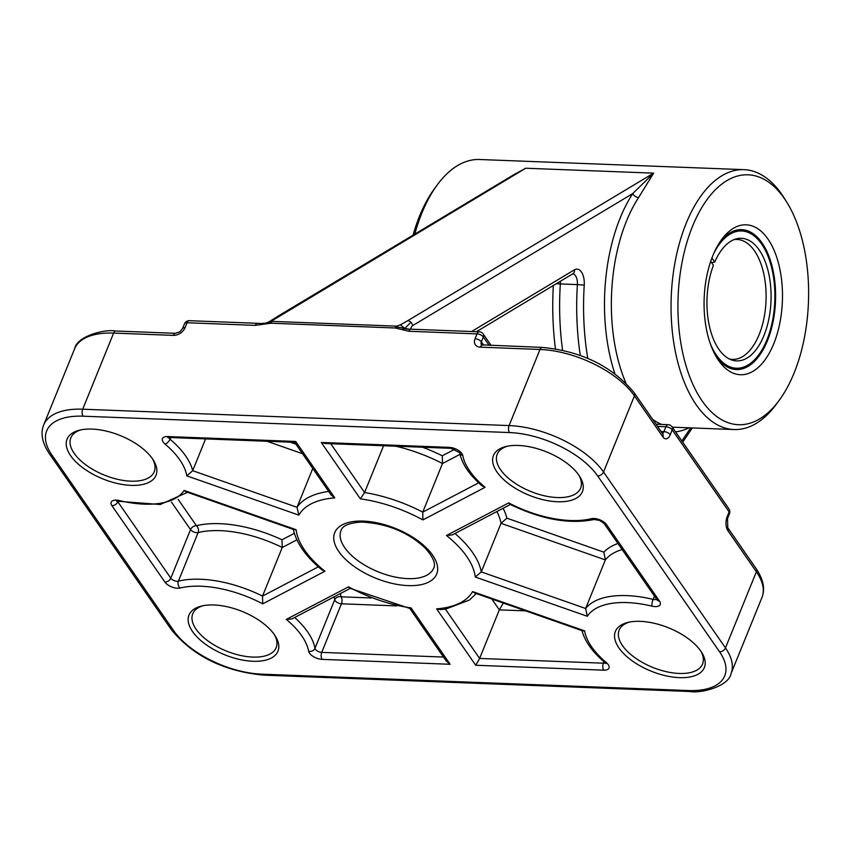 <?xml version="1.0" encoding="UTF-8"?>
<svg xmlns="http://www.w3.org/2000/svg" width="851" height="851" viewBox="0 0 851 851"><rect width="100%" height="100%" fill="white"/><g stroke="black" fill="none" stroke-linecap="round" stroke-linejoin="round"><path stroke-width="1.28" d="M395.385 327.997A5 2.606 -87.8 0 1 395.992 326.869L404.885 328.358L400.364 324.837L396.757 326.156L272.331 321.38L273.32 319.955L263.14 324.295L270.958 323.21L395.385 327.997L402.097 329.635L404.885 328.358L405.214 328.88M411.044 329.199L407.129 329.135L410.576 329.263A5 2.606 92.2 0 0 408.82 331.262L477.039 333.89L475.06 338.741A5 2.436 22.1 0 1 481.358 341.836L483.336 336.985A5 2.436 -157.9 0 0 477.039 333.89A5 2.606 92.2 0 1 479.262 331.816L411.044 329.199A5 2.606 92.2 0 0 410.576 329.263M402.097 329.635L408.82 331.262M395.992 326.869A5 2.606 -87.8 0 1 396.757 326.156M409.023 329.167L404.885 328.358L410.895 322.231A5 4.042 59 0 1 412.607 325.646L632.772 193.549A135.032 70.442 92.2 0 0 614.858 373.642M625.91 383.024A130.033 67.835 -87.8 0 1 638.601 197.549L653.642 173.147L407.682 320.721A5 4.042 59 0 1 410.895 322.231M407.682 320.721L400.364 324.837M410.767 329.188A5 2.606 -87.8 0 1 412.607 325.646M273.32 319.955L525.727 168.232L504.888 180.072M269.98 321.199L277.862 316.285A5 4.042 59 0 1 277.862 316.274A5 4.042 59 0 1 279.777 315.806M267.501 323.082L271.575 322.093A5 2.606 92.2 0 0 270.958 323.21M272.331 321.38A5 2.606 92.2 0 0 271.575 322.093M257.545 323.306L261.225 323.529L257.076 323.369A5 2.606 -87.8 0 1 257.545 323.306L189.316 320.689A5 5 0 0 0 184.497 323.805L182.518 328.667A5 2.436 22.1 0 1 185.124 327.614L187.092 322.752A5 2.436 -157.9 0 0 184.497 323.805M189.316 320.689A5 2.606 -87.8 0 0 187.092 322.752L255.321 325.369A5 2.606 -87.8 0 1 257.076 323.369M255.321 325.369L263.14 324.295M711.936 257.97L714.755 262.034L711.564 262.565M714.755 262.034A61.357 32.008 -87.8 0 1 736.094 238.918A61.357 32.008 -87.8 0 1 770.995 300.829A61.357 32.008 -87.8 0 1 731.445 359.877A61.357 32.008 -87.8 0 1 713.436 265.267L710.723 261.353M713.851 253.29A68.676 35.827 -87.8 0 1 747.476 232.121A68.676 35.827 -87.8 0 1 774.814 300.967A68.676 35.827 -87.8 0 1 742.274 367.526A68.676 35.827 -87.8 0 1 710.372 343.847M733.987 239.631A60.017 31.306 -87.8 0 1 737.051 239.461A60.017 31.306 -87.8 0 1 766.028 300.637A60.017 31.306 -87.8 0 1 732.445 359.409A60.017 31.306 -87.8 0 1 729.403 359.005M739.562 229.664A70.016 36.529 -87.8 0 1 743.38 230.642L747.476 232.121M742.274 367.526L738.072 368.685A70.016 36.529 -87.8 0 1 734.2 369.366M784.377 198.538A125.033 65.219 -87.8 0 1 786.92 202.421A125.033 65.219 -87.8 0 1 779.325 400.161A125.033 65.219 -87.8 0 1 692.725 384.014A125.033 65.219 -87.8 0 1 696.916 216.537A125.033 65.219 -87.8 0 1 784.377 198.538M786.92 202.421L784.399 198.368A130.033 67.835 92.2 0 0 781.761 194.326A130.033 67.835 92.2 0 0 743.997 169.657A130.033 67.835 92.2 0 0 671.226 296.999A130.033 67.835 92.2 0 0 734.019 429.532A130.033 67.835 92.2 0 0 776.506 404.012L779.325 400.161M414.788 234.121A130.033 67.835 -87.8 0 1 437.159 185.029A130.033 67.835 -87.8 0 1 479.645 159.509L743.997 169.657M718.616 360.494A75.016 39.135 92.2 0 0 771.091 349.697A75.016 39.135 92.2 0 0 773.602 249.205A75.016 39.135 92.2 0 0 721.648 239.525A75.016 39.135 92.2 0 0 717.085 358.165A75.016 39.135 92.2 0 0 718.616 360.494M437.159 185.029L434.34 188.89A125.033 65.219 92.2 0 0 413.086 235.142M720.233 241.535A70.016 36.529 -87.8 0 1 741.7 229.632A70.016 36.529 -87.8 0 1 775.506 300.999A70.016 36.529 -87.8 0 1 736.328 369.568A70.016 36.529 -87.8 0 1 715.999 356.282A70.016 36.529 -87.8 0 1 715.829 356.048M192.549 631.559A48.018 23.36 -157.9 0 0 251.981 661.227A48.018 23.36 -157.9 0 0 275.33 636.091A48.018 23.36 -157.9 0 0 201.421 606.072A48.018 23.36 -157.9 0 0 192.549 631.559M618.943 647.93A48.018 23.36 -157.9 0 0 678.364 677.598A48.018 23.36 -157.9 0 0 701.713 652.462A48.018 23.36 -157.9 0 0 627.804 622.443A48.018 23.36 -157.9 0 0 618.943 647.93M496.995 472.028A48.018 23.36 -157.9 0 0 556.426 501.696A48.018 23.36 -157.9 0 0 579.776 476.56A48.018 23.36 -157.9 0 0 505.866 446.552A48.018 23.36 -157.9 0 0 496.995 472.028M70.612 455.657A48.018 23.36 -157.9 0 0 130.043 485.325A48.018 23.36 -157.9 0 0 153.393 460.189A48.018 23.36 -157.9 0 0 79.483 430.18A48.018 23.36 -157.9 0 0 70.612 455.657M510.377 504.483L452.264 534.928L446.498 535.492A95.025 46.22 22.1 0 1 475.273 577.01L481.294 571.904L501.026 523.322L605.359 559.905A85.026 41.359 22.1 0 1 622.166 549.576M475.273 577.01L587.328 616.294L585.626 608.486L605.359 559.905L603.838 552.161L506.877 518.163L501.026 523.322A100.024 48.656 22.1 0 0 496.888 511.547M508.707 502.898L509.813 504.196C541.002 519.408 569.128 524.514 594.168 519.504L599.636 520.429L604.061 523.461A5 3.51 -34.7 0 0 606.529 524.663A9.999 4.861 -157.9 0 0 591.328 518.695A80.026 38.923 22.1 0 1 508.707 502.898L446.498 535.492M478.677 482.815L422.766 512.121A100.024 48.656 -157.9 0 0 364.579 492.527L360.367 498.856A95.025 46.22 22.1 0 1 422.883 519.908L422.766 512.121L442.488 463.529L459.934 454.391M422.883 519.908L485.091 487.304L481.974 485.772C469.326 474.869 461.838 463.721 459.497 452.349L459.551 452.541A5 4.17 -10.3 0 0 462.774 455.498A9.999 4.861 -157.9 0 0 449.317 447.371L321.274 442.456L325.156 443.499L450.764 448.317A5 2.606 -87.8 0 1 449.317 447.371M328.688 491.431A100.024 48.656 -157.9 0 0 297.02 507.292L298.85 515.142A95.025 46.22 22.1 0 1 334.783 497.867L331.156 494.995L294.648 442.329M334.783 497.867L295.691 441.467L167.647 436.552A9.999 4.861 -157.9 0 0 165.03 444.062A80.026 38.923 22.1 0 1 186.794 475.847L192.688 470.699L205.591 438.903M295.691 441.467L294.712 442.329L169.104 437.499A5 2.606 -87.8 0 1 167.647 436.552M293.138 528.482C295.967 542.523 305.52 556.288 321.806 569.766L324.922 571.234A95.025 46.22 22.1 0 1 296.137 529.726L294.191 529.716L185.954 491.761L184.093 490.431A80.026 38.923 22.1 0 1 119.47 500.579A9.999 4.861 -157.9 0 0 111.928 505.675L164.892 582.063A9.999 4.861 -157.9 0 0 180.093 588.03A80.026 38.923 22.1 0 1 262.704 603.838L262.523 596.083L282.245 547.501L296.861 539.842M111.928 505.675A5 3.51 145.3 0 0 117.832 501.792L170.796 578.18L190.528 529.599A5 2.436 -157.9 0 0 198.123 532.577A85.026 41.359 22.1 0 1 282.245 547.501L281.958 539.8A90.025 43.795 -157.9 0 0 196.432 525.716A5 3.627 -103.8 0 1 198.453 531.279A5 3.627 -103.8 0 1 198.123 532.577L178.391 581.169A5 2.436 22.1 0 1 170.796 578.18A5 3.51 145.3 0 1 164.892 582.063M409.746 608.359L411.044 607.88A95.025 46.22 22.1 0 1 348.538 586.828L286.33 619.422A80.026 38.923 22.1 0 1 308.647 651.238A9.999 4.861 -157.9 0 0 322.103 659.365L450.147 664.28L446.296 661.078L409.82 608.465M348.538 586.828L349.612 588.147L409.948 608.486M286.33 619.422L292.031 618.89L350.155 588.435M436.627 608.859L475.73 665.259L603.774 670.173A9.999 4.861 -157.9 0 0 606.391 662.663A80.026 38.923 22.1 0 1 584.626 630.878L582.733 630.889L474.496 592.934L472.571 591.583A95.025 46.22 22.1 0 1 436.627 608.859L440.797 609.603L446.126 608.912L469.412 600.061L476.23 593.541M475.73 665.259L479.602 658.44L499.335 609.859L525.631 610.869M171.455 502.101L190.528 529.599A5 3.51 145.3 0 1 196.432 525.716L178.157 499.356M334.049 596.881A85.026 41.359 22.1 0 1 334.72 599.732A5 4.17 169.7 0 1 341.06 596.817A5 2.606 -87.8 0 1 341.964 601.678A5 2.606 -87.8 0 1 341.442 603.795L396.672 605.912M443.509 657.057L321.721 652.377A5 2.436 22.1 0 1 314.987 648.313L334.72 599.732A5 2.436 -157.9 0 0 341.442 603.795L321.721 652.377A5 2.606 92.2 0 0 322.103 659.365M503.324 603.051L499.335 609.859L491.814 599.008M454.796 449.243L442.286 455.796L442.488 463.529A100.024 48.656 22.1 0 0 395.758 446.211M152.52 458.859A45.007 21.892 22.1 0 1 154.244 471.731A45.007 21.892 22.1 0 1 117.832 479.379A45.007 21.892 22.1 0 1 74.165 453.328A45.007 21.892 22.1 0 1 70.824 437.871A45.007 21.892 22.1 0 1 81.047 429.829M274.458 634.761A45.007 21.892 22.1 0 1 276.181 647.632A45.007 21.892 22.1 0 1 239.769 655.281A45.007 21.892 22.1 0 1 196.102 629.229A45.007 21.892 22.1 0 1 192.773 613.762A45.007 21.892 22.1 0 1 202.985 605.731M578.903 475.23A45.007 21.892 22.1 0 1 580.627 488.102A45.007 21.892 22.1 0 1 544.215 495.75A45.007 21.892 22.1 0 1 500.548 469.699A45.007 21.892 22.1 0 1 497.207 454.232A45.007 21.892 22.1 0 1 507.43 446.201M700.841 651.121A45.007 21.892 22.1 0 1 702.564 664.003A45.007 21.892 22.1 0 1 666.152 671.652A45.007 21.892 22.1 0 1 622.485 645.601A45.007 21.892 22.1 0 1 619.156 630.134A45.007 21.892 22.1 0 1 629.368 622.102M728.967 508.919A5 3.51 145.3 0 1 729.126 511.93A5 2.436 22.1 0 1 729.488 513.642A5 5 0 0 0 728.967 508.919L672.067 426.83A5 5 0 0 0 668.141 424.681A5 2.606 92.2 0 0 665.918 426.745A5 2.436 22.1 0 1 672.216 429.84A5 3.51 -34.7 0 0 672.067 426.83M491.123 345.432L483.177 333.964A5 3.51 145.3 0 1 483.336 336.985L489.144 345.357M514.429 174.338L525.727 168.232L653.642 173.147L632.772 193.549A5 3.223 33.2 0 0 638.601 197.549M165.03 444.062A5 2.436 -49.8 0 0 170.019 439.19A85.026 41.359 -157.9 0 1 192.688 470.699L297.02 507.292L312.774 468.486M330.741 443.711L364.579 492.527L383.578 445.743M553.341 285.585A185.05 96.525 92.2 0 0 555.405 348.75M574.489 269.788A5 4.042 59 0 1 572.797 273.916A9.999 5.223 -87.8 0 1 577.393 284.596L584.243 285.106A14.999 7.829 92.2 0 0 574.489 269.788L471.582 331.528M587.754 358.324A175.051 91.312 -87.8 0 1 584.243 285.106M562.564 350.144A180.05 93.918 -87.8 0 1 560.33 283.947L577.393 284.596A180.05 93.918 92.2 0 0 580.276 355.356M556.448 283.723L560.33 283.947A9.999 5.223 92.2 0 0 560.33 281.394M675.545 431.861A135.032 70.442 92.2 0 0 689.044 427.808M690.704 427.872L681.864 440.956M734.019 429.532L674.332 427.245A130.033 67.835 -87.8 0 1 672.258 427.106M661.663 424.436A130.033 67.835 -87.8 0 1 652.696 419.426M344.719 547.682A50.018 24.328 22.1 0 1 341.017 530.503C342.389 525.769 349.123 522.94 361.218 522.035C386.673 523.354 407.98 532.013 425.138 548.001C433.159 557.075 436.01 563.788 433.691 568.128A50.018 24.328 22.1 0 1 393.236 576.627A50.018 24.328 22.1 0 1 344.719 547.682M338.804 551.565A55.017 26.764 -157.9 0 0 428.521 582.19A55.017 26.764 -157.9 0 0 389.801 526.333A55.017 26.764 -157.9 0 0 338.804 551.565M688.321 690.544L261.938 674.173A70.016 34.061 22.1 0 1 173.795 630.836L51.858 454.934A70.016 34.061 22.1 0 1 83.1 416.192L509.483 432.553A70.016 34.061 22.1 0 1 597.625 475.89L719.563 651.792A70.016 34.061 22.1 0 1 688.321 690.544A5 2.606 -87.8 0 0 689.778 691.491L263.395 675.12A5 2.606 92.2 0 1 261.938 674.173M485.091 487.304A80.026 38.923 22.1 0 1 462.774 455.498M321.274 442.456L360.367 498.856M296.137 529.726L184.093 490.431M262.704 603.838L324.922 571.234M584.626 630.878L472.571 591.583M450.147 664.28L411.044 607.88M186.794 475.847L298.85 515.142M587.328 616.294A80.026 38.923 22.1 0 1 651.951 606.146A9.999 4.861 -157.9 0 0 659.493 601.061L606.529 524.663M173.795 630.836A5 3.51 145.3 0 1 171.328 629.634C193.23 656.121 223.919 671.279 263.395 675.12M51.858 454.934A5 3.51 145.3 0 1 49.39 453.743L171.328 629.634M83.1 416.192A5 2.606 -87.8 0 1 82.707 409.203A75.016 36.497 -157.9 0 0 43.688 424.957C40.305 433.499 42.21 443.094 49.39 453.743M509.483 432.553A5 2.606 -87.8 0 1 509.089 425.574L82.707 409.203L113.619 333.092L173.306 335.379A9.999 7.01 -34.7 0 0 185.124 327.614M597.625 475.89A5 3.51 -34.7 0 0 603.529 472.007A75.016 36.497 -157.9 0 0 509.089 425.574L540.002 349.463A75.016 36.497 22.1 0 1 634.442 395.896L662.897 436.935A9.999 5.223 92.2 0 0 670.248 434.701L672.216 429.84L729.126 511.93L727.148 516.791A9.999 5.223 92.2 0 0 727.924 530.747L756.379 571.787A75.016 36.497 22.1 0 1 761.932 597.562L731.02 673.673A75.016 36.497 -157.9 0 0 725.467 647.909L603.529 472.007L634.442 395.896A5 3.51 145.3 0 0 634.282 392.875L662.738 433.925A5 3.51 -34.7 0 1 662.897 436.935M719.563 651.792A5 3.51 -34.7 0 0 725.467 647.909L756.379 571.787A5 3.51 145.3 0 0 756.231 568.776C763.421 579.52 765.326 589.115 761.932 597.562M656.6 599.253A5 2.436 22.1 0 1 653.1 599.391A85.026 41.359 -157.9 0 0 585.626 608.486L481.294 571.904A100.024 48.656 -157.9 0 0 454.977 533.513M591.328 518.695A5 3.627 76.2 0 0 594.168 519.504M604.061 523.461L657.025 599.859A5 3.51 -34.7 0 0 659.493 601.061M654.43 596.115L653.1 599.391A5 1.287 103.5 0 0 651.951 606.146M170.679 437.563L170.019 439.19A5 2.436 22.1 0 1 168.732 437.499M318.359 566.819L262.523 596.083A85.026 41.359 -157.9 0 0 178.391 581.169A5 3.627 -103.8 0 0 180.093 588.03M117.47 500.069L116.513 501.207L119.938 501.399A5 1.287 -76.5 0 1 119.47 500.579M118.119 501.101L117.832 501.792A5 2.436 22.1 0 1 117.47 501.079M294.701 617.496A85.026 41.359 -157.9 0 1 314.987 648.313A5 4.17 169.7 0 1 308.647 651.238M605.274 662.865A5 2.436 22.1 0 1 603.38 663.195L479.602 658.44L445.35 609.029M606.391 662.663A5 2.436 130.2 0 1 604.806 662.44L605.88 663.62L605.986 662.142M603.976 661.727L603.38 663.195A5 2.606 92.2 0 0 603.774 670.173M294.318 533.332L281.958 539.8M371.079 597.966L341.06 596.817A90.025 43.795 -157.9 0 0 340.304 593.604M617.964 543.512A90.025 43.795 -157.9 0 0 603.838 552.161M506.877 518.163A105.024 51.092 -157.9 0 0 503.143 508.27M442.286 455.796A105.024 51.092 -157.9 0 0 422.532 447.232M295.946 444.201L290.106 442.148M267.001 441.265L302.552 453.732M727.148 516.791A5 2.436 22.1 0 1 727.52 518.504L727.775 527.737A5 3.51 145.3 0 1 727.924 530.747M657.546 426.425L665.918 426.745L663.95 431.606A5 2.436 22.1 0 1 670.248 434.701M475.06 338.741A9.999 7.01 -34.7 0 0 480.304 347.165L540.002 349.463A5 2.606 92.2 0 1 542.225 347.399L481.506 344.846A5 3.51 145.3 0 1 481.358 341.836L483.655 345.144M482.528 345.102A5 2.606 92.2 0 0 480.304 347.165M661.057 431.5L663.95 431.606A5 2.606 -87.8 0 1 662.45 433.51M173.306 335.379A5 2.606 -87.8 0 1 175.529 333.315L115.842 331.028A5 2.606 92.2 0 0 113.619 333.092A75.016 36.497 22.1 0 0 74.59 348.846C76.654 336.198 104.918 328.826 115.842 331.028M405.246 328.901L407.289 329.146M264.81 323.189L260.991 323.529M476.454 331.709L572.585 273.916M689.778 691.491C700.905 693.693 728.956 686.257 731.02 673.673M459.551 452.541L450.764 448.317M168.721 436.489L167.775 437.616L169.104 437.499M119.938 501.399L160.233 504.515L187.507 492.303M604.806 662.44C592.275 651.845 584.584 640.973 581.765 629.814M656.015 424.213L668.141 424.681M542.225 347.399C581.69 351.24 612.38 366.398 634.282 392.875M727.52 518.504L729.488 513.642M756.231 568.776L727.775 527.737M483.177 333.964A5 5 0 0 0 479.262 331.816M182.518 328.667L179.752 331.879L175.529 333.315M43.688 424.957L74.59 348.846M692.32 427.936L682.704 442.18M514.908 174.051L277.862 316.274"/></g></svg>
